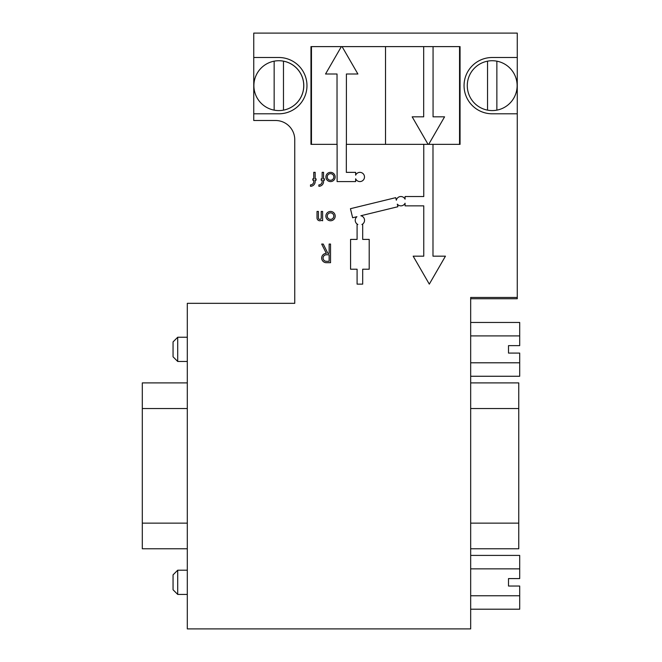 <?xml version="1.0" encoding="UTF-8"?>
<svg xmlns="http://www.w3.org/2000/svg" width="662" height="662" viewBox="0 0 662 662"><rect width="100%" height="100%" fill="white"/><g stroke="black" fill="none" stroke-linecap="round" stroke-linejoin="round"><path stroke-width="0.99" d="M470.674 297.461L470.674 628.9L187.305 628.9L187.305 303.328L294.755 303.328L294.755 139.699A19.198 19.198 0 0 0 275.558 120.501L253.753 120.501L253.753 113.798L279.248 113.798A28.152 28.152 0 0 0 306.969 85.439A28.152 28.152 0 0 0 278.818 57.503L253.753 57.503L253.753 33.1L517.27 33.1L517.27 57.503L492.205 57.503A28.152 28.152 0 0 0 464.054 85.655A28.152 28.152 0 0 0 492.205 113.798L517.27 113.798L517.27 297.461L470.674 297.461M432.989 144.357L423.763 144.357L423.763 196.54L405.078 196.54L405.078 199.163A4.659 4.659 0 0 0 396.331 200.214L395.711 197.665L350.446 208.695L352.647 217.748L356.917 216.706A4.659 4.659 0 0 0 357.852 224.492L357.091 224.492L357.091 239.404L350.57 239.404L350.57 269.219L357.091 269.219L357.091 284.13L362.685 284.13L362.685 269.219L369.206 269.219L369.206 239.404L362.685 239.404L362.685 224.492L361.915 224.492A4.659 4.659 0 0 0 360.864 215.746L397.92 206.718L397.291 204.161A4.659 4.659 0 0 0 405.078 203.226L405.078 205.857L423.763 205.857L423.763 256.177L413.171 256.177L429.307 284.13L445.443 256.177L432.989 256.177L432.989 144.357L460.057 144.357L460.057 46.613L342.08 46.613L357.894 74.003L346.408 74.003L346.408 144.357M423.763 144.357L346.325 144.357L346.325 172.36L355.643 172.36L355.643 175.165A4.609 4.609 0 0 1 362.702 173.32A4.609 4.609 0 0 1 362.702 180.618A4.609 4.609 0 0 1 355.643 178.773L355.643 181.578L337.107 181.578L337.107 144.357L310.966 144.357L310.966 46.613L342.08 46.613M337.024 74.003L337.024 144.357L337.024 74.003L325.538 74.003L341.352 46.613M311.471 144.357L311.471 46.613M385.516 144.357L385.516 46.613M517.27 297.461L517.27 298.744L470.674 298.744M325.878 216.11A4.659 4.659 0 0 0 332.862 220.14A4.659 4.659 0 0 0 332.862 212.072A4.659 4.659 0 0 0 325.878 216.11M322.617 220.769L322.617 211.443L321.219 211.443L321.219 217.972A1.398 1.398 0 0 1 319.82 219.37A1.398 1.398 0 0 1 318.422 217.972L318.422 211.443L317.024 211.443L317.024 217.972A2.797 2.797 0 0 0 321.219 220.388L322.617 220.769M330.537 262.698L330.537 244.063L329.138 244.063L329.138 253.38L327.905 253.38L323.246 244.063L321.682 244.063L326.341 253.38A4.659 4.659 0 0 0 321.682 258.039A4.659 4.659 0 0 0 326.341 262.698L330.537 262.698M325.911 176.969A4.626 4.626 0 0 0 332.845 180.974A4.626 4.626 0 0 0 332.845 172.964A4.626 4.626 0 0 0 325.911 176.969M324.479 180.23L324.479 178.831L323.544 178.831L323.544 172.31L322.146 172.31L322.146 178.831L321.219 178.831L321.219 180.23L322.146 180.23L322.146 181.628A3.26 3.26 0 0 1 318.885 184.888L318.885 186.287A4.659 4.659 0 0 0 323.544 181.628L323.544 180.23L324.479 180.23M316.088 180.23L316.088 178.831L315.162 178.831L315.162 172.31L313.763 172.31L313.763 178.831L312.828 178.831L312.828 180.23L313.763 180.23L313.763 181.628A3.26 3.26 0 0 1 310.503 184.888L310.503 186.287A4.659 4.659 0 0 0 315.162 181.628L315.162 180.23L316.088 180.23M517.27 113.798L517.27 57.503M253.753 113.798L253.753 57.503M329.138 254.779L329.138 261.3L326.341 261.3A3.26 3.26 0 0 1 323.081 258.039A3.26 3.26 0 0 1 326.341 254.779L329.138 254.779M327.276 216.11A3.26 3.26 0 0 1 332.167 213.28A3.26 3.26 0 0 1 332.167 218.932A3.26 3.26 0 0 1 327.276 216.11M327.243 176.969A3.293 3.293 0 0 1 332.183 174.114A3.293 3.293 0 0 1 332.183 179.824A3.293 3.293 0 0 1 327.243 176.969M423.68 46.613L423.68 116.835L412.178 116.835L428.049 144.324L428.703 144.324L444.574 116.835L433.064 116.835L433.064 46.613M274.159 110.14A24.924 24.924 0 0 1 274.159 61.169L274.159 110.14A24.924 24.924 0 0 0 283.477 110.14L283.477 61.169A24.924 24.924 0 0 1 283.477 110.14A24.924 24.924 0 0 0 278.818 60.722M496.864 110.14A24.924 24.924 0 0 1 467.281 85.655A24.924 24.924 0 0 1 496.864 61.169A24.924 24.924 0 0 1 496.864 110.14L496.864 61.169A24.924 24.924 0 0 1 517.13 85.655M459.552 144.357L459.552 46.613M470.674 568.857L519.695 568.857L519.695 578.58L508.507 578.58L508.507 586.036L519.695 586.036L519.695 609.206L470.674 609.206M470.674 555.41L519.695 555.41L519.695 568.857M470.674 595.759L519.695 595.759M470.674 548.765L518.76 548.765L518.76 382.901L470.674 382.901M470.674 335.907L519.695 335.907L519.695 345.63L508.507 345.63L508.507 353.086L519.695 353.086L519.695 376.256L470.674 376.256M470.674 322.452L519.695 322.452L519.695 335.907M470.674 362.801L519.695 362.801M487.546 61.169L487.546 110.14M274.159 61.169A24.924 24.924 0 0 1 283.477 61.169M187.305 548.765L142.305 548.765L142.305 382.901L187.305 382.901M177.714 594.426L173.055 589.768L173.055 574.856L177.714 570.197L177.714 594.426L187.305 594.426M177.714 570.197L187.305 570.197M177.714 361.469L173.055 356.81L173.055 341.898L177.714 337.239L177.714 361.469L187.305 361.469M177.714 337.239L187.305 337.239M518.76 408.528L470.674 408.528M518.76 523.137L470.674 523.137M142.305 523.137L187.305 523.137M142.305 408.528L187.305 408.528"/></g></svg>
